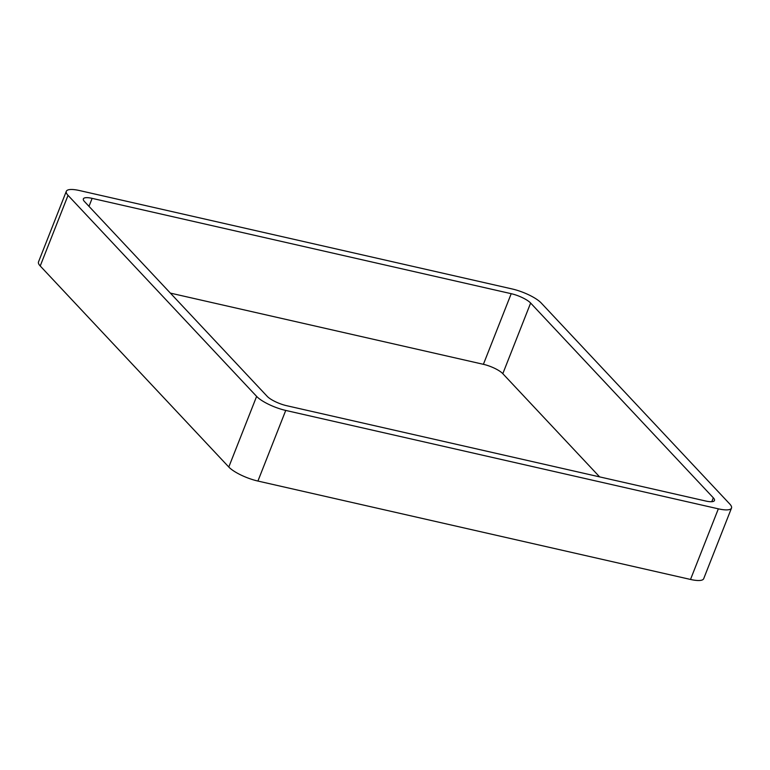 <?xml version="1.0" encoding="UTF-8"?>
<svg xmlns="http://www.w3.org/2000/svg" width="770" height="770" viewBox="0 0 770 770"><rect width="100%" height="100%" fill="white"/><g stroke="black" fill="none" stroke-linecap="round" stroke-linejoin="round"><path stroke-width="1.16" d="M718.343 508.835L285.737 410.429L257.921 481.058L690.517 579.454A23.639 6.362 -158.5 0 0 703.684 578.703L731.5 508.075A23.639 6.362 -158.5 0 1 718.343 508.835L690.517 579.454M285.737 410.429A23.639 6.362 -158.5 0 1 256.622 396.396L68.039 195.359A23.639 6.362 -158.5 0 1 66.316 191.297A23.639 6.362 -158.5 0 1 79.483 190.546L512.079 288.942A23.639 6.362 -158.5 0 1 541.204 302.976L729.777 504.023A23.639 6.362 -158.5 0 1 731.5 508.075M68.039 195.359L40.223 265.977A23.639 6.362 -158.5 0 1 38.5 261.925L66.316 191.297M40.223 265.977L228.796 467.024A23.639 6.362 -158.5 0 0 257.921 481.058M530.626 303.043A15.766 4.235 -158.5 0 0 511.213 293.688L92.13 198.362A15.766 4.235 -158.5 0 0 83.362 198.872A15.766 4.235 -158.5 0 0 84.507 201.567L267.19 396.329A15.766 4.235 -158.5 0 0 286.604 405.684L705.686 501.01A15.766 4.235 -158.5 0 0 714.464 500.51A15.766 4.235 -158.5 0 0 713.318 497.805L530.626 303.043L502.81 373.671L599.628 476.89M511.213 293.688L483.396 364.316A15.766 4.235 -158.5 0 1 502.81 373.671M483.396 364.316L170.372 293.11M256.622 396.396L228.796 467.024M713.318 497.805L711.778 501.703M92.13 198.362L88.983 206.35"/></g></svg>
